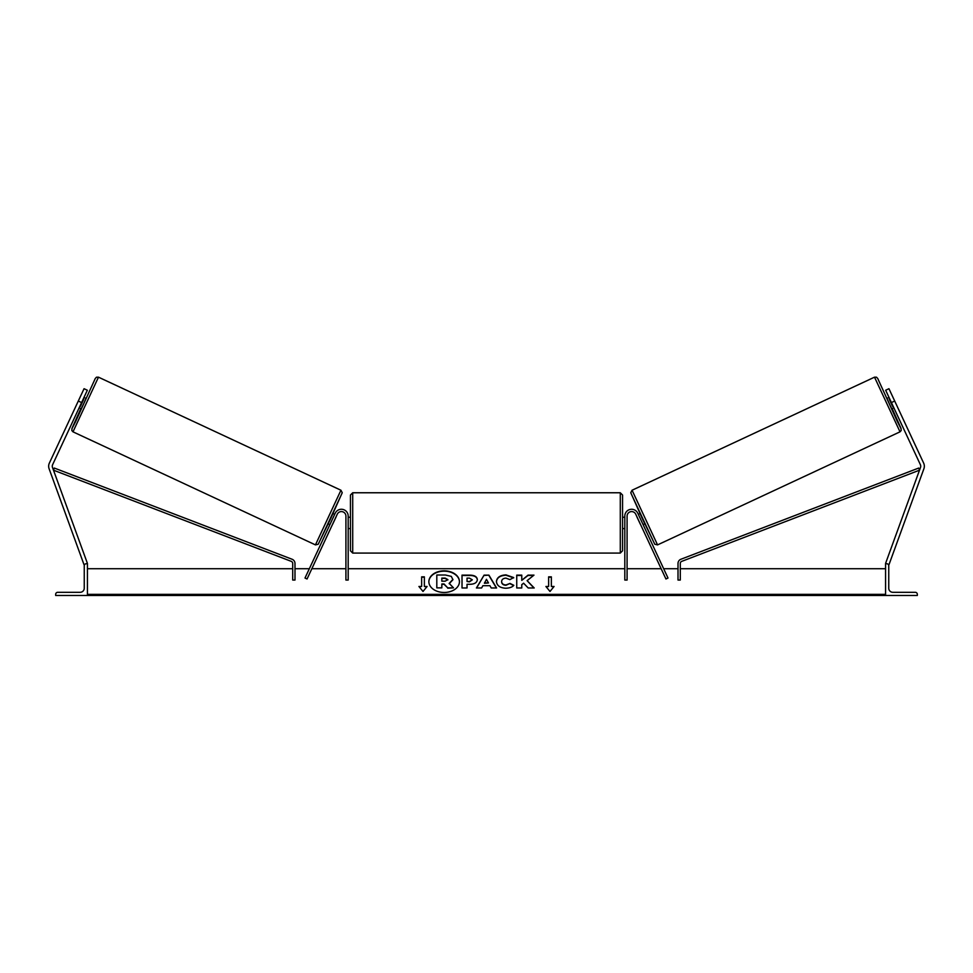 <?xml version="1.0" encoding="UTF-8"?>
<svg xmlns="http://www.w3.org/2000/svg" width="973" height="973" viewBox="0 0 973 973"><rect width="100%" height="100%" fill="white"/><g stroke="black" fill="none" stroke-linecap="round" stroke-linejoin="round"><path stroke-width="1.46" d="M348.188 516.116A6.799 6.799 0 0 0 335.211 513.233L304.999 578.035L307.054 578.996L337.266 514.194A4.537 4.537 0 0 1 345.914 516.116L345.914 580.054L348.188 580.054L348.188 516.116M55.68 595.476L87.424 595.476L87.424 563.732L86.281 563.732A2.043 2.043 0 0 0 84.25 565.775L84.25 588.215A4.087 4.087 0 0 1 80.163 592.302L57.711 592.302A2.043 2.043 0 0 0 55.68 594.345L55.68 595.476M350.45 522.915L350.45 495.026L352.713 492.764L352.713 553.078L350.45 550.803L350.45 522.915M352.713 553.078L620.288 553.078L620.288 492.764L622.55 495.026L622.55 522.915L622.55 517.247L624.812 517.247M348.188 518.986L348.188 526.855M624.812 518.986L624.812 526.855M624.812 528.582L622.55 528.582L622.55 522.915L622.55 550.803L620.288 553.078M78.302 401.034L84.055 388.701L87.339 390.234L81.586 402.567L78.302 401.034L49.331 463.16A7.261 7.261 0 0 0 49.088 468.706L84.006 564.656L84.797 564.376M81.586 402.567L52.615 464.693A3.624 3.624 0 0 0 52.493 467.466L87.424 563.416L86.573 563.732M72.987 431.83L71.795 430.492L72.075 428.169L80.881 408.49L71.893 428.813L75.626 421.552L95.257 378.521L96.473 377.208L98.48 377.171L72.987 431.83L315.447 544.892L340.939 490.234L342.228 492.703L330.747 518.512L318.195 544.26L315.447 544.892M98.48 377.171L340.939 490.234M79.19 407.711L81.282 408.684L83.763 403.576L86.074 398.407L83.982 397.434M83.751 399.234L80.431 406.373L83.252 399.003M328.254 523.839L329.908 524.617M332.693 524.009L331.963 525.578M330.638 523.048L333.97 515.909M336.026 516.87L336.755 515.301M333.046 513.574L334.7 514.34M332.754 524.033L336.086 516.894M80.491 396.327L76.101 405.741M894.698 401.034L888.945 388.701L885.661 390.234L891.414 402.567L894.698 401.034L923.669 463.16A7.261 7.261 0 0 1 923.912 468.706L888.994 564.656L888.203 564.376M891.414 402.567L920.385 464.693A3.624 3.624 0 0 1 920.507 467.466L885.576 563.416L886.427 563.732M900.013 431.83L901.205 430.492L900.925 428.169L892.119 408.49L901.107 428.813L897.374 421.552L877.743 378.521L876.527 377.208L874.52 377.171L900.013 431.83L657.553 544.892L632.061 490.234L630.772 492.703L642.253 518.512L654.805 544.26L657.553 544.892M874.52 377.171L632.061 490.234M896.899 405.741L892.509 396.327M893.81 407.711L891.718 408.684L889.237 403.576L886.926 398.407L889.018 397.434M644.746 523.839L643.092 524.617M639.954 513.574L638.3 514.34M636.245 515.301L636.974 516.87M642.362 523.048L639.03 515.909M641.037 525.578L640.307 524.009M640.246 524.033L636.914 516.894M893.08 406.13L889.249 399.234L892.569 406.373M917.32 595.476L885.576 595.476L885.576 563.732L886.719 563.732A2.043 2.043 0 0 1 888.75 565.775L888.75 588.215A4.087 4.087 0 0 0 892.837 592.302L915.289 592.302A2.043 2.043 0 0 1 917.32 594.345L917.32 595.476M624.812 516.116A6.799 6.799 0 0 1 637.789 513.233L668.001 578.035L665.946 578.996L635.734 514.194A4.537 4.537 0 0 0 627.086 516.116L627.086 580.054L624.812 580.054L624.812 516.116M292.715 563.476L292.715 580.054L294.989 580.054L294.989 563.476A4.537 4.537 0 0 0 292.07 559.244L54.293 468.049L53.479 470.178L291.268 561.36A2.262 2.262 0 0 1 292.715 563.476M680.285 563.476L680.285 580.054L678.011 580.054L678.011 563.476A4.537 4.537 0 0 1 680.93 559.244L918.707 468.049L919.521 470.178L681.732 561.36A2.262 2.262 0 0 0 680.285 563.476M444.15 570.835A15.3 10.812 0 0 0 428.862 581.659A15.3 10.812 0 0 0 444.15 592.472A15.3 10.812 0 0 0 459.451 581.659A15.3 10.812 0 0 0 444.15 570.835M459.451 581.818A15.3 10.812 0 0 0 444.15 571.163A15.3 10.812 0 0 0 428.862 581.818M427.086 586.464L424.374 586.464L424.374 576.843L421.65 576.843L421.65 586.464L418.925 586.464L423.012 591.462L427.086 586.464M505.778 588.227C500.073 587.923 496.96 585.71 496.425 581.586L496.425 581.55C496.862 577.463 500.049 575.238 505.984 574.885L513.683 577.561L509.901 579.628L505.936 578.12C503.223 578.327 501.788 579.446 501.606 581.513L501.606 581.55C501.788 583.654 503.223 584.797 505.936 584.98L510.034 583.423L513.817 585.332C512.297 587.12 509.609 588.093 505.778 588.227M482.888 585.685L481.611 587.972L476.417 587.972L484.092 575.128L488.908 575.128L496.583 587.972L491.231 587.972L489.918 585.685L482.888 585.685M885.576 594.369L87.424 594.369M885.576 568.719L680.285 568.719M678.011 568.719L663.659 568.719M661.154 568.719L627.086 568.719M624.812 568.719L348.188 568.719M345.914 568.719L311.846 568.719M309.341 568.719L294.989 568.719M292.715 568.719L87.424 568.719M477.329 579.677C476.989 582.73 474.386 584.274 469.533 584.299L467.04 584.299L467.04 587.972L462.017 587.972L462.017 575.14L469.789 575.14C474.593 575.225 477.111 576.721 477.329 579.64L477.329 579.677M533.97 575.14L528.011 575.14L521.771 580.346L521.771 575.14L516.736 575.14L516.736 587.972L521.771 587.972L521.771 584.651L523.608 583.204L528.169 587.972L534.201 587.972L527.098 580.65L533.97 575.14M548.626 586.464L548.626 576.843L551.35 576.843L551.35 586.464L554.075 586.464L549.988 591.462L545.914 586.464L548.626 586.464L546.169 586.792M87.424 595.476L885.576 595.476M452.931 579.397L449.185 583.374L453.527 587.862L447.714 587.862L444.053 583.97L441.839 583.97L441.839 587.862L436.804 587.862L436.804 575.007L445.403 575.007L451.314 576.393L452.931 579.75L449.185 583.703M441.839 587.862L436.804 587.862M447.714 587.862L444.053 584.287L441.839 584.287M447.714 588.179L453.527 587.862M484.432 582.936L488.47 582.936L486.464 579.312L484.432 583.265L488.47 582.936M476.612 587.972L484.092 575.128M484.092 575.444L488.908 575.128M488.908 575.444L496.388 587.972M472.306 579.811L469.4 578.12L467.04 578.12L467.04 581.513L469.424 581.513L472.306 579.811M472.306 579.847L469.424 581.842L467.04 581.513M467.04 584.627L467.04 587.972M462.017 587.972L462.017 575.457L469.789 575.457C474.593 575.542 477.111 577.05 477.329 579.969M496.425 581.878C496.862 577.78 500.049 575.554 505.984 575.201L513.683 577.877M510.034 583.423L505.936 585.296C503.223 585.114 501.788 583.982 501.606 581.878L501.606 581.55M510.034 583.739L513.598 585.539M533.897 587.972L527.098 580.65M521.771 587.972L521.771 584.968M521.771 575.457L516.736 575.457L516.736 587.972M533.569 575.457L528.011 575.457L521.771 580.346M548.626 577.171L551.35 577.171M553.807 586.792L551.35 586.464M421.65 586.464L419.193 586.792M424.374 577.171L421.65 577.171M426.831 586.792L424.374 586.464M447.86 579.616L445.135 578.084L441.839 578.084L441.839 581.173L445.16 581.173L447.86 579.616M447.86 579.932L445.135 578.412L441.839 578.412L441.839 581.173M342.034 493.25L318.463 543.798M630.966 493.25L654.537 543.798M885.576 595.33L87.424 595.33M620.288 492.764L352.713 492.764M350.45 517.247L348.188 517.247M350.45 528.582L348.188 528.582"/></g></svg>
